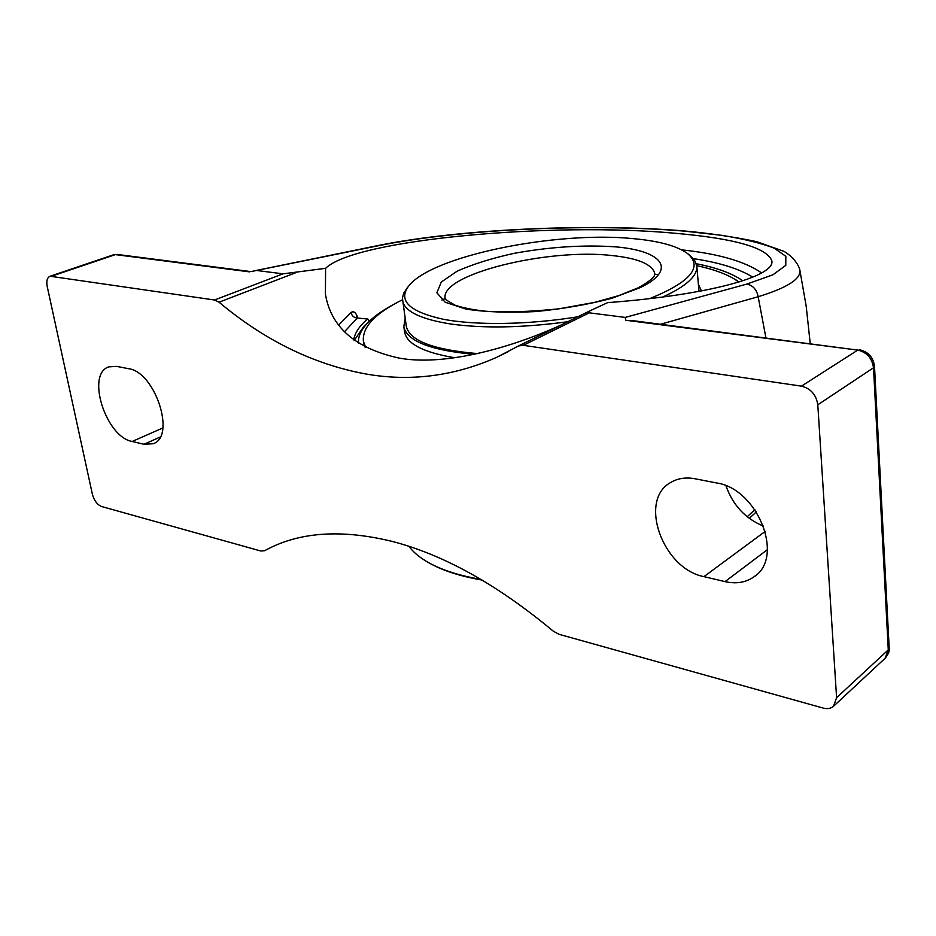 <?xml version="1.0" encoding="UTF-8"?>
<svg xmlns="http://www.w3.org/2000/svg" width="936" height="936" viewBox="0 0 936 936"><rect width="100%" height="100%" fill="white"/><g stroke="black" fill="none" stroke-linecap="round" stroke-linejoin="round"><path stroke-width="1.4" d="M631.73 320.498L857.774 350.099C866.841 352.217 872.083 358.114 873.51 367.778L888.276 649.865L885.128 658.254L833.765 706.048M660.676 324.207L758.16 296.735C756.697 289.54 752.907 285.328 746.776 284.099L625.248 317.421L625.564 319.585M754.884 509.664L747.197 516.754M250.965 271.604L381.081 245.185C461.343 229.156 590.511 223.213 684.614 231.145L721.761 235.334C743.605 238.891 761.073 243.161 774.154 248.134L785.83 256.312L785.784 265.368L772.902 274.81L746.776 284.099M357.727 317.585L357.692 317.585C355.926 312.448 353.703 310.764 351.012 312.519L338.703 325.026M344.46 331.777L357.271 318.006L367.918 319.059L357.271 318.006C353.96 317.725 351.866 315.9 351.012 312.519M367.918 319.059L369.123 321.457M367.041 319.422C359.237 326.278 354.779 333.099 353.679 339.908M742.833 280.812C732.315 273.429 716.824 267.743 696.361 263.753M560.5 325.295C503.825 350.941 440.809 365.789 399.052 358.067C355.399 348.473 330.853 327.144 325.412 294.056L325.599 268.328C355.001 239.136 552.907 221.809 675.64 233.31C734.83 238.528 766.888 247.701 771.837 260.851C775.371 276.143 709.71 294.98 607.675 302.632L590.674 310.471C588.054 311.817 587.574 312.612 589.247 312.835L625.248 317.421M325.599 268.328L282.988 273.839L214.543 300L50.088 276.237C47.174 277.536 46.215 280.952 47.209 286.474L92.36 494.161C94.15 500.596 97.239 504.715 101.614 506.528L260.793 551L264.525 550.766L267.953 548.952C300.819 531.94 341.886 529.331 391.131 541.148C442.857 554.264 496.876 584.251 553.199 631.098L558.909 634.269L823.118 708.061C827.33 709.16 830.782 708.575 833.496 706.306L836.597 697.694L817.795 404.797L873.51 367.778L874.505 366.35L889.177 647.969L888.276 649.865L836.597 697.694M625.622 320.241L857.774 350.099L801.45 386.147C810.763 388.51 816.204 394.723 817.795 404.797M801.45 386.147L523.294 345.325L589.247 312.835M214.543 300L219.047 302.211C264.35 340.189 312.998 364.057 364.981 373.827C409.547 381.853 453.422 376.377 496.595 357.388L518.485 345.946L523.294 345.325M132.175 441.476C105.745 436.995 85.703 373.604 108.95 366.853L116.637 366.374L128.548 368.69C155.294 371.943 176.214 436.702 153.13 443.734L143.992 444.272L132.175 441.476L162.876 427.939M703.954 576.635C662.711 568.831 638.071 500.128 670.667 482.508C677.652 478.319 685.784 477.067 695.062 478.776L716.508 482.941C757.762 488.65 784.988 557.61 753.936 576.845C745.781 582.543 736.152 584.134 725.037 581.619L703.954 576.635L765.285 531.355M282.988 273.839L257.224 270.551M765.905 337.72L758.16 296.735C787.972 287.574 801.824 278.472 799.73 269.451L806.224 306.365L810.213 343.407M725.973 485.819C732.935 505.323 745.477 518.766 763.6 526.161M481.022 579.431C458.207 575.453 440.037 569.451 426.512 561.424C418.813 556.815 412.951 551.784 408.938 546.332M428.068 562.325C441.523 570.235 459.529 576.143 482.099 580.063M407.335 287.715L403.685 293.237L402.421 298.151L406.306 326.243C409.418 340.657 433.181 349.783 477.594 353.609M405.148 318.369L403.825 326.676C406.867 341.055 430.338 350.286 474.213 354.346M701.462 290.932L698.373 284.193M658.382 274.81L654.849 274.143M445.173 298.584L441.886 300.046M363.718 343.266L364.642 346.87M402.445 299.777L398.233 301.93C373.721 314.859 362.115 327.974 363.414 341.301L365.66 347.408M404.574 331.753L404.621 332.058C406.786 343.886 423.54 352.462 454.908 357.786M402.538 300.561C404.563 311.501 420.896 319.351 451.561 324.125C484.672 328.536 523.399 327.74 567.754 321.738M662.852 296.993C686.299 286.252 697.612 275.909 696.805 265.988L694.395 259.869L689.493 255.048M577.793 316.801C528.583 324.839 475.745 325.588 442.751 319.153C409.675 311.723 398.163 300.865 408.248 286.591C430.314 256.101 555.797 230.677 633.73 238.692C659.529 241.078 677.559 246.098 687.796 253.75C703.088 267.088 690.405 282.052 649.736 298.607M366.608 323.809L363.999 326.243L354.253 340.33M696.77 265.672C712.273 268.971 724.675 273.335 734 278.788L737.697 280.894M734 278.788L738.902 282.052M358.453 343.231C357.985 336.153 361.46 328.957 368.901 321.668C375.137 315.596 383.62 309.722 394.36 304.048M761.647 272.949C745.009 261.413 718.357 253.714 681.689 249.865M693.436 258.652C719.339 262.536 739.136 268.714 752.813 277.173M113.455 254.814L117.246 254.452M51.843 276.12L115.397 254.615L249.374 271.849M219.047 302.211L296.232 272.528M266.081 549.923L264.631 550.707M378.998 245.337L381.081 245.185M160.103 437.1L143.992 444.272M767.426 549.643L725.037 581.619M445.162 298.49C439.756 274.353 547.712 247.946 612.238 255.563C638.492 258.359 652.684 264.455 654.826 273.862L654.592 275.102C654.673 274.377 655.61 278.331 637.814 287.96L618.86 295.589L594.758 302.351L558.804 308.845C529.554 311.793 505.241 312.601 485.842 311.243C473.359 309.863 463.144 307.874 455.212 305.265C445.817 299.906 442.471 297.66 445.162 298.49M640.376 287.563C677.851 269.463 662.232 250.801 615.712 246.87C583.994 244.67 550.099 246.835 514.028 253.352C491.728 258.289 472.785 264.221 457.201 271.147L441.301 282.017L436.878 292.781L445.173 302.223L465.976 309.102C485.585 312.086 508.751 312.916 535.474 311.583C562.805 308.927 588.323 304.481 612.027 298.245L640.376 287.563M357.692 317.585L356.288 316.965L356.85 317.994M250.708 271.58L117.105 254.428L113.619 254.756L50.088 276.237M889.177 647.969C889.89 650.286 888.627 653.632 885.397 658.008M859.236 349.701C868.198 351.655 873.288 357.213 874.505 366.35M518.485 345.946L590.674 310.471M756.358 511.84L749.268 518.368M799.777 269.428C796.302 258.547 784.251 251.187 783.444 251.164L756.534 241.617C732.221 236.539 706.844 232.865 680.39 230.619C585.995 223.318 459.845 229.203 379.84 245.185M379.419 245.255L254.475 270.82M755.106 575.944L753.936 576.845M496.595 357.388L507.862 351.842M363.776 343.676L363.414 341.301M404.621 332.058L403.825 326.676M696.817 266.222L699.005 291.389M408.248 286.591L406.236 289.06M687.796 253.75L690.323 255.68M368.901 321.668L363.999 326.243"/></g></svg>
